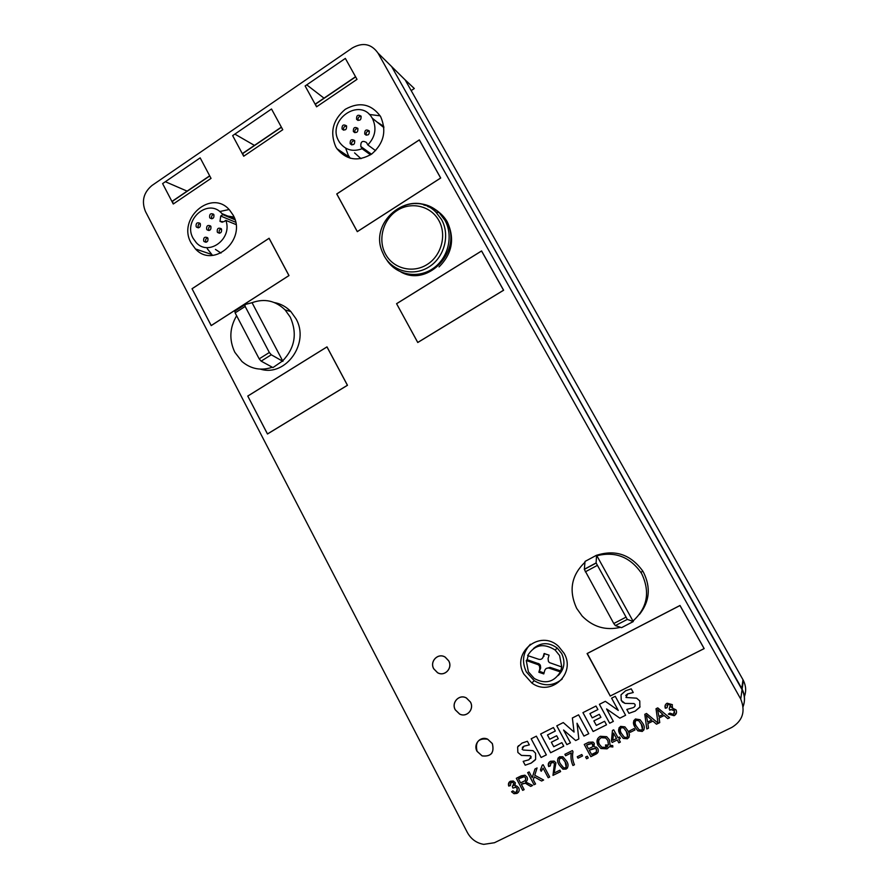 <?xml version="1.0" encoding="UTF-8"?>
<svg xmlns="http://www.w3.org/2000/svg" width="889" height="889" viewBox="0 0 889 889"><rect width="100%" height="100%" fill="white"/><g stroke="black" fill="none" stroke-linecap="round" stroke-linejoin="round"><path stroke-width="1.33" d="M220.728 216.049L220.005 221.361L223.75 221.772L225.839 220.383C232.796 238.685 208.671 256.677 196.28 242.675L193.124 238.319C182.389 219.994 208.482 197.391 221.939 213.616L222.806 214.66L220.728 216.049L235.641 222.228M548.08 658.593L548.413 661.394L549.424 662.605L561.77 666.972L559.614 655.571L555.136 650.037C543.735 642.78 534.567 644.636 527.633 655.582L538.701 659.271C540.856 659.771 542.346 658.993 543.146 656.949L544.112 653.526L549.046 655.16L548.08 658.593M290.27 317.14L285.136 309.95C275.512 300.638 264.478 298.215 252.054 302.693L244.908 304.571L245.153 306.449L269.334 352.5L271.278 354.778L261.155 361.134L272.945 367.59L282.669 360.89C294.915 348.021 297.448 333.442 290.27 317.14M260.477 369.146C285.814 377.136 310.161 342.832 295.915 318.64L290.825 311.528C286.202 306.727 280.713 303.738 274.368 302.56M236.63 315.739C229.606 327.708 228.995 339.887 234.807 352.244L241.941 361.49C250.976 369.091 261.099 371.002 272.323 367.246M400.95 272.023C428.731 287.847 463.658 249.109 446.2 221.094L445.856 220.494C440.688 212.038 433.343 206.881 423.82 205.015M386.348 259.321L387.548 261.144C397.594 275.446 418.563 278.835 433.399 268.256C448.356 257.866 453.668 235.696 444.867 220.183L439.055 212.582C432.376 206.304 424.464 203.314 415.307 203.592M217.283 231.996L217.661 232.529C220.583 233.707 221.861 232.596 221.517 229.173L221.15 228.651C218.227 227.462 216.938 228.573 217.283 231.996M221.272 228.795C219.383 229.484 218.761 230.818 219.405 232.807L219.672 233.207M203.703 241.019L204.114 241.586C207.004 242.719 208.27 241.597 207.915 238.219L207.504 237.663C204.614 236.518 203.348 237.641 203.703 241.019M207.637 237.819C205.815 238.53 205.226 239.863 205.87 241.797L206.148 242.219M206.681 229.295L207.081 229.84C209.971 230.996 211.249 229.873 210.904 226.484L210.515 225.939C207.615 224.773 206.337 225.895 206.681 229.295M210.671 226.117C208.804 226.817 208.204 228.151 208.848 230.118L209.093 230.495M209.671 217.549L210.048 218.072C212.949 219.25 214.238 218.138 213.893 214.716L213.538 214.205C210.626 213.016 209.337 214.127 209.671 217.549M213.693 214.393C211.804 215.082 211.182 216.427 211.826 218.416L212.038 218.75M196.147 226.606L196.547 227.162C199.425 228.295 200.692 227.173 200.336 223.795L199.947 223.25C197.058 222.106 195.791 223.217 196.147 226.606M200.114 223.45C198.291 224.161 197.702 225.495 198.336 227.428L198.569 227.795M215.449 249.398L220.994 253.087M236.007 224.55L225.839 220.383M191.135 243.03L195.48 248.964C213.616 269.156 247.309 239.219 233.096 215.082L229.729 210.237C211.804 188.368 176.8 218.538 191.135 243.03M207.226 248.62L212.527 255.387M538.856 672.262L540.69 668.028L540.356 665.228L539.279 663.972L527.177 659.705L526.255 660.494L528.388 671.817L534.333 678.529C545.346 684.441 554.025 682.23 560.381 671.917L549.202 668.172C547.035 667.683 545.546 668.45 544.735 670.495L543.779 673.918L538.856 672.262L539.812 668.839L539.49 666.039L538.401 664.772L526.255 660.494M523.91 674.162L531.833 682.996C550.569 697.198 576.361 673.684 564.071 653.271L558.559 646.381C540.201 628.867 510.986 652.582 523.91 674.162M530.411 644.247C522.876 652.259 521.532 661.494 526.355 671.951L534.211 680.685C544.212 686.641 553.547 686.064 562.226 678.985M641.836 573.983L641.002 572.572C629.768 556.814 615.055 551.213 596.852 555.747L596.563 555.225L585.029 561.437L584.329 569.382L613.777 623.522L615.377 625.6L621.555 627.656L633.279 621.567L632.979 621.033C647.359 607.876 650.304 592.196 641.836 573.983M639.491 614.388C649.637 601.52 650.981 587.518 643.525 572.383L642.703 570.982C630.723 554.536 615.366 549.313 596.597 555.292M595.897 555.581L590.463 558.514M584.951 562.259C571.294 575.361 568.538 590.752 576.705 608.42L582.173 616.066C593.007 627.023 605.798 630.768 620.544 627.323M448.678 660.86L445.222 657.182C438.155 652.504 429.431 661.372 433.776 668.795L437.532 672.651C444.589 676.974 452.957 668.15 448.678 660.86M433.732 668.817L437.521 672.695C444.611 677.04 453.023 668.172 448.723 660.838L445.245 657.149C438.133 652.437 429.365 661.36 433.732 668.817M470.381 702.01L466.392 698.009C459.235 693.842 451.09 702.599 455.324 709.844L459.657 714.034C466.769 717.812 474.548 709.133 470.381 702.01M455.279 709.866L459.635 714.078C466.792 717.879 474.615 709.144 470.425 701.988L466.403 697.965C459.213 693.776 451.023 702.577 455.279 709.866M492.306 743.593L487.65 739.226C478.482 737.97 474.97 742.004 477.093 751.327L482.138 755.872C491.095 756.783 494.484 752.694 492.306 743.593M477.049 751.349L482.127 755.917C491.128 756.839 494.54 752.727 492.35 743.571L487.661 739.181C480.438 735.625 472.926 744.271 477.049 751.349M491.273 753.839L491.828 753.227M558.192 675.529C564.393 669.273 565.56 661.949 561.692 653.559L557.247 648.081C548.891 642.08 540.968 642.225 533.467 648.526M528.155 655.76L527.177 659.705M335.742 146.718L336.953 148.707C346.543 160.187 358.145 161.942 371.746 153.997C383.815 143.407 386.804 131.005 380.692 116.781L380.359 116.203C371.013 103.802 359.312 101.502 345.254 109.303C332.842 119.815 329.675 132.283 335.742 146.718M345.654 148.13L348.255 155.242L350.233 158.264M375.591 150.652L367.835 144.929C375.325 136.939 376.88 128.194 372.524 118.693L372.191 118.115C360.201 96.479 326.163 120.282 338.831 141.151L339.654 142.507C345.41 150.041 352.877 152.119 362.056 148.741L370.524 154.83M383.804 126.394L376.947 121.971M354.567 152.886L361.001 158.664M342.065 128.949L342.165 129.105C345.288 130.827 346.754 129.772 346.566 125.949L346.477 125.805C343.343 124.071 341.876 125.116 342.065 128.949M364.734 134.006L364.801 134.128C367.968 135.917 369.457 134.872 369.279 130.994L369.224 130.894C366.057 129.083 364.568 130.127 364.734 134.006M350.177 143.685L350.277 143.84C353.422 145.574 354.889 144.518 354.689 140.684L354.611 140.54C351.466 138.795 349.988 139.84 350.177 143.685M354.689 140.684C352.144 140.918 351.188 142.307 351.855 144.874L351.866 144.896M353.366 131.472L353.455 131.616C356.6 133.361 358.078 132.317 357.889 128.46L357.823 128.338C354.678 126.571 353.189 127.616 353.366 131.472M356.567 119.248L356.633 119.359C359.778 121.137 361.267 120.093 361.09 116.215L361.034 116.126C357.889 114.325 356.4 115.37 356.567 119.248M392.127 67.442L741.759 688.508L742.993 679.752L405.184 79.932L378.014 53.107C371.402 43.817 362.868 42.083 352.422 47.906L151.986 185.479C143.529 192.591 141.351 201.258 145.463 211.493L467.336 832.46C471.048 839.149 476.515 843.116 483.738 844.361L494.451 842.728L731.869 727.391C742.715 720.735 745.671 711.3 740.737 699.087L742.048 689.686C744.849 695.342 745.182 701.01 743.082 706.677M378.014 53.107L740.348 698.365M672.362 704.655L672.073 707.988L676.04 709.866C677.096 712.411 676.451 714.356 674.095 715.701L668.35 714.111L669.806 713.111L673.451 714.378L674.495 710.689L670.806 709.555L669.828 710.244L669.206 708.722L670.417 704.91L667.861 704.477L667.05 707.744L665.316 708.244C664.572 706.022 665.172 704.344 667.117 703.221L672.362 704.655M643.992 729.758L642.269 731.425L637.858 730.869L634.99 727.135C632.801 723.902 632.957 721.19 635.446 718.979L640.091 719.723L642.747 723.279C644.947 726.524 644.781 729.236 642.258 731.436L637.869 730.858L634.99 727.135L633.824 720.501M627.378 738.792L623.278 738.426L620.155 734.492C617.977 731.269 618.133 728.558 620.611 726.369L624.923 726.869L627.867 730.669C630.045 733.903 629.89 736.614 627.378 738.792L623.289 738.415L620.155 734.492L619.044 727.791M609.343 739.726L610.154 745.382L612.721 745.593L612.865 746.982L609.565 746.649L607.065 748.838L600.942 748.538L598.03 745.36C596.119 741.448 596.875 738.415 600.308 736.281L606.709 736.703L609.343 739.726M585.629 757.028L587.307 756.206L588.24 757.95L586.573 758.773L585.629 757.028L586.573 758.773L588.24 757.939M564.871 754.317L572.394 750.572L573.005 751.705C572.094 756.117 572.583 760.473 574.461 764.762L572.949 765.507C571.082 761.384 570.538 757.195 571.327 752.905L565.626 755.739L564.871 754.317M554.169 772.997L559.859 770.185L560.615 771.608L552.98 775.386L554.425 763.562L553.291 762.462L551.18 762.529L550.235 765.985L548.657 766.551C547.768 764.162 548.402 762.395 550.547 761.251L554.136 761.095L555.936 762.829L554.169 772.997M537.067 767.963L534.745 775.252L543.612 780.009L541.612 781.009L534.222 776.875L533.3 779.753L535.556 783.998L534.067 784.731L527.666 772.641L529.144 771.908L532.211 777.686L534.978 768.996L537.067 767.963M515.298 782.72L515.009 785.898L516.642 785.954L518.732 787.81C519.709 790.288 519.098 792.155 516.92 793.41L513.998 793.699L511.553 791.777L512.909 790.843L514.698 792.288L516.309 792.132L517.287 788.576L515.753 787.254L512.931 788.076L512.353 786.587L513.82 783.409L512.686 782.364L511.108 782.464L510.342 785.609L508.73 786.065C508.03 783.898 508.597 782.298 510.408 781.231L513.309 781.009L515.298 782.72M530.844 758.406L531.055 756.528L530.288 755.794L521.454 755.417L517.865 752.461L517.62 747.016L522.032 743.082L527.399 741.259L529.333 744.882L523.999 746.182L522.11 749.26L523.288 750.038L533.011 750.638L535.578 753.25L535.645 759.306L531.166 763.095L525.199 765.196L523.177 761.362L528.955 759.784L531.044 756.539L530.033 755.706M417.752 342.509L396.572 303.682L481.582 250.931L503.619 290.236L417.752 342.509M267.467 433.999L247.764 396.05L326.996 346.866L347.477 385.293L267.467 433.999M357.3 231.662L336.742 193.958L419.33 139.873L440.711 178.022L357.3 231.662M173.266 204.003L162.609 183.601L200.169 157.864L211.037 178.389L173.266 204.003L172.477 201.27L173.433 200.625M243.697 156.231L232.651 135.617L271.512 108.991L282.769 129.727L243.697 156.231L242.764 153.541L243.53 153.019M316.562 106.802L305.127 85.966L345.354 58.407L357.011 79.365L316.562 106.802L315.484 104.146L316.039 103.769M610.276 696.087L587.084 653.559L680.007 605.465L704.177 648.603L610.332 695.987M211.193 325.607L192.035 288.725L269.1 238.252L288.992 275.579L211.193 325.607M531.166 738.781L541.123 757.484L546.346 754.883L536.367 736.159L531.166 738.781L541.123 757.484L546.346 754.872M556.67 735.748L549.735 739.237L547.468 734.992L555.325 731.025L553.447 727.535L540.623 734.003L550.624 752.739L563.748 746.182L561.87 742.671L553.747 746.738L551.347 742.237L558.281 738.748L556.67 735.748M578.828 738.97L577.028 723.268L583.94 736.092L588.774 733.681L578.595 714.834L572.372 717.979L574.061 732.069L563.27 722.568L556.781 725.846L566.86 744.626L570.46 742.826L563.582 730.025L575.683 740.537L578.828 738.97L575.683 740.537L563.582 730.025M599.286 714.323L592.23 717.868L589.918 713.589L597.919 709.555L596.008 706.033L582.94 712.634L593.13 731.503L606.509 724.813L604.587 721.279L596.319 725.424L593.863 720.89L600.92 717.345L599.286 714.323M611.588 698.165L618.277 710.422L605.342 701.321L599.408 704.321L609.676 723.224L613.343 721.401L606.576 708.944L619.844 718.156L625.612 715.267L615.266 696.309L611.588 698.165L618.277 710.422M635.102 705.966L635.057 704.41L634.001 703.577L625 703.388L621.255 700.421L621.011 694.842L625.612 690.764L631.234 688.842L633.257 692.52L627.667 693.92L626 697.476L636.624 698.176L639.78 700.976L639.869 707.188L635.168 711.133L628.945 713.345L626.812 709.455L632.879 707.766C634.613 707.166 635.335 706.044 635.057 704.421L634.013 703.566L625 703.388L622.611 702.121L621.255 700.421L621.011 694.842M525.599 781.987L532.622 785.443L530.711 786.398L525.332 783.231L523.054 783.442L521.343 784.298L524.154 789.632L522.676 790.365L516.309 778.297L521.287 775.819L524.977 775.197L527.044 777.119C527.899 779.186 527.41 780.798 525.577 781.953L525.599 781.987M542.268 765.173L543.157 764.729L549.691 777.008L548.202 777.742L543.09 768.14L541.179 771.274L540.434 769.863L542.268 765.173L540.623 769.607M567.56 767.84L566.115 769.074L562.959 769.207L559.07 764.796C556.959 761.606 557.103 758.928 559.525 756.783L562.826 756.728L566.582 761.073C568.704 764.273 568.549 766.951 566.104 769.096L562.97 769.185L559.07 764.796M577.25 756.772L581.784 754.517L582.551 755.939L578.017 758.195L577.25 756.772L578.017 758.195L582.551 755.939M588.685 742.259L593.007 742.082L594.274 743.393L594.03 746.782L596.519 747.193L597.875 748.638C598.886 751.372 598.053 753.305 595.374 754.417L590.829 756.672L584.251 744.471L588.685 742.259M618.022 737.759L619.566 737.003L620.344 738.437L618.8 739.192L620.355 742.059L618.822 742.826L617.266 739.959L612.188 742.471L611.421 741.037L612.443 730.436L613.699 729.813L618.022 737.759M629.534 730.847L634.179 728.536L634.957 729.98L630.312 732.28L629.534 730.847M669.595 717.723L667.772 718.623L664.15 715.512L659.116 718.001L659.749 722.59L656.482 724.202L652.87 721.101L647.87 723.579L648.503 728.147L646.814 728.98L644.792 714.334L646.503 713.478L658.004 723.068L656.026 708.744L657.749 707.877L669.595 717.723L667.772 718.612L664.15 715.501L659.116 718.001M361.156 116.348C358.611 116.481 357.611 117.848 358.167 120.437M357.923 128.527C355.367 128.716 354.389 130.094 355.011 132.672M369.313 131.05C366.713 131.205 365.723 132.583 366.335 135.206M346.599 126.005C344.076 126.238 343.132 127.616 343.743 130.15M367.835 144.929L366.49 142.507C362.468 140.24 360.578 141.562 360.801 146.485L362.056 148.741M380.136 115.826L369.302 114.459M229.073 209.526L219.683 211.538M234.029 217.038L227.751 216.06M560.381 671.917L561.77 666.972M741.759 688.508L742.126 689.186C744.949 694.931 745.26 700.676 743.048 706.399M742.993 679.752L743.348 680.418C746.015 685.797 746.36 691.197 744.393 696.62M396.638 303.705L481.56 250.998L503.541 290.225L417.763 342.443L396.572 303.682M247.82 396.061L326.974 346.932L347.41 385.27L267.478 433.932L247.764 396.05M336.809 193.98L419.308 139.951L440.644 178.011L357.322 231.596L336.809 193.98M404.217 78.988L414.307 88.522L411.185 90.6M324.152 98.268L306.738 84.855M254.61 145.496L234.852 134.106M187.29 191.213L165.354 181.712M391.638 66.564L741.682 689.008M632.979 621.033L596.852 555.747M596.563 555.225L596.108 562.937L584.34 569.249M596.108 562.937L627.312 619.389L615.377 625.6M627.312 619.389L633.279 621.567M587.151 653.582L679.985 605.542L704.11 648.581L610.287 696.009L587.262 653.471M192.091 288.736L269.078 238.319L288.936 275.568L211.204 325.541L192.035 288.725M561.181 671.084L550.047 667.361L546.124 668.572M539.734 671.428L544.035 673.017M542.546 658.149L544.735 653.582M235.018 219.772L222.806 214.66M530.044 755.694L521.454 755.417M521.465 755.394L517.865 752.461M517.876 752.45L517.62 747.016M517.631 747.004L518.554 745.66M529.322 744.871L523.999 746.182M524.01 746.171L522.343 747.371M535.167 760.017L531.166 763.095L525.199 765.196M523.188 761.362L525.21 765.173M551.347 742.237L558.281 738.748M540.634 734.003L550.635 752.727L563.748 746.182M547.48 734.97L555.314 731.025M577.028 723.257L583.951 736.081L588.774 733.669M556.792 725.835L566.871 744.615L570.46 742.826M572.383 717.968L574.061 732.069M593.874 720.879L600.92 717.334M582.951 712.634L593.13 731.503L606.509 724.813M589.918 713.578L597.919 709.555M606.587 708.933L619.844 718.156L625.6 715.267M599.419 704.31L609.676 723.224L613.343 721.39M633.246 692.509L627.678 693.909L625.723 695.454M640.069 706.833L635.168 711.133L628.945 713.345M626.823 709.444L628.945 713.334M518.443 792.155L516.92 793.41M516.92 793.399L513.998 793.688L511.564 791.766M517.142 791.454L517.287 788.576M517.298 788.565L515.764 787.232L512.931 788.076M512.942 788.054L512.364 786.576M513.642 785.643L513.82 783.409M513.831 783.398L512.697 782.353L511.108 782.464M511.119 782.453L510.453 782.976M510.342 785.598L508.73 786.065L509.153 782.231M532.611 785.443L530.711 786.398L525.343 783.209L521.343 784.298M524.154 789.621L522.676 790.365M522.688 790.343L516.32 778.286M526.855 780.775L525.599 781.942M522.054 777.008L518.454 778.797L520.598 782.887L523.832 781.287C525.521 780.675 526.099 779.52 525.555 777.831L524.299 776.686L518.443 778.82M525.488 780.109L525.566 777.819L524.288 776.697L522.043 777.019M543.612 780.009L541.612 781.009L534.222 776.875M535.545 783.987L534.067 784.731L527.677 772.641M534.989 768.996L532.211 777.686M549.691 776.997L548.202 777.742M548.213 777.731L543.09 768.14M541.946 770.33L541.179 771.274L540.445 769.852M560.615 771.596L552.98 775.386M552.991 775.364L554.425 763.562M554.436 763.551L553.302 762.451L550.247 763.284M550.235 765.974L548.657 766.551L548.891 762.606M559.081 764.784C557.57 762.495 557.259 760.195 558.159 757.917M566.193 767.174L565.082 761.806L562.048 758.05L559.481 758.628M560.57 764.051L563.704 767.852L565.437 767.829C566.838 766.074 566.715 764.073 565.071 761.817L562.037 758.061L560.181 758.05C558.803 759.806 558.937 761.806 560.57 764.051M574.461 764.751L572.949 765.507C571.094 761.373 570.549 757.172 571.327 752.894L571.327 752.905M571.327 752.894L565.626 755.739M565.637 755.728L564.882 754.317M597.975 752.305L590.829 756.672L584.262 744.46M596.463 751.538L596.363 749.394L595.452 748.394L589.274 750.194L591.574 754.483L594.619 752.983C596.386 752.327 596.964 751.138 596.363 749.405L595.452 748.416L592.096 748.805L589.274 750.205M588.94 743.937L586.54 745.126L588.496 748.782L591.096 747.493C592.752 746.96 593.341 745.915 592.863 744.36L592.074 743.426L586.54 745.138M592.907 746.182L592.063 743.437L588.929 743.949M612.865 746.971L609.565 746.638L607.065 748.838L600.953 748.527L598.03 745.36M598.041 745.338L597.786 738.481M608.487 745.015L607.82 740.493L605.642 737.981L601.075 737.703C598.486 739.359 597.975 741.659 599.564 744.593L601.875 747.227L606.32 747.393L607.654 746.416L605.765 746.371L605.487 744.993L608.487 745.015L607.82 740.504L605.653 737.97L601.086 737.692L599.208 739.359M607.654 746.416L605.765 746.382L605.476 744.993M620.333 738.426L618.8 739.192M620.355 742.059L618.822 742.826L617.266 739.959M617.266 739.948L612.188 742.471L611.421 741.037L612.443 730.436M613.543 733.081L612.832 740.337L616.488 738.526L613.543 733.081L616.488 738.526M629.056 737.214L627.39 738.781M627.567 736.67L626.323 731.425L623.767 727.98L621.3 727.635L620.466 728.402M621.689 733.725L624.356 737.225L626.689 737.514C628.134 735.736 628.001 733.703 626.323 731.436L623.756 727.991L621.3 727.646C619.877 729.436 620.011 731.458 621.689 733.725M634.957 729.969L630.312 732.28L629.545 730.836M642.48 729.258L641.202 724.046L638.813 720.746L636.146 720.246L635.279 721.079M636.535 726.369L639.013 729.713L641.569 730.158C643.014 728.369 642.891 726.335 641.191 724.057L638.802 720.757L636.135 720.257C634.713 722.057 634.846 724.091 636.535 726.369M656.026 708.733L658.004 723.068M659.749 722.579L656.482 724.202L652.882 721.09L647.87 723.579M648.503 728.147L646.814 728.98L644.792 714.334M651.67 720.068L646.314 715.201L647.659 722.057L651.67 720.068L646.303 715.212M662.938 714.478L657.582 709.589L658.905 716.478L662.938 714.478L657.549 709.622M672.062 707.944L672.584 707.066M676.351 713.256L674.095 715.701L668.361 714.1M674.684 713.045L674.073 710.089L670.806 709.544L669.828 710.244M669.839 710.233L669.206 708.711M670.917 707.144L670.428 704.899L667.872 704.466L666.906 705.455M667.039 707.733L665.316 708.244L665.261 705.11M282.669 360.89L252.054 302.693M244.731 304.694L234.918 311.006L235.129 312.884L259.188 358.856L261.155 361.134M271.278 354.778L282.924 361.367M384.137 255.832C392.494 271.423 413.363 276.79 428.787 267.033C444.344 257.499 450.379 235.074 441.511 219.483L435.91 212.149C412.452 187.179 368.491 220.005 382.159 251.52L384.115 255.799M438.822 220.45C430.809 205.848 411.218 201.281 397.15 210.482C382.959 219.472 377.581 239.863 385.559 254.198C393.327 268.667 412.707 273.645 427.02 264.578C441.444 255.721 447.034 234.918 438.822 220.45M540.69 668.028L539.812 668.839M209.671 175.8L172.799 200.858M281.357 127.116L242.997 153.175M355.544 76.732L315.628 103.835M597.097 565.515L585.306 571.838M625.723 617.299L613.777 623.522M550.047 667.361L549.202 668.172M538.189 663.394L537.312 664.194M544.012 656.171L543.146 656.949M371.48 154.186L360.801 146.485M245.153 306.449L235.129 312.884M269.334 352.5L259.188 358.856M439.044 266.933C452.279 253.632 455.012 238.574 447.211 221.772L446.856 221.172C442.289 213.816 435.943 208.948 427.82 206.592M290.825 311.528L285.136 309.95M444.522 219.572L445.856 220.494M382.159 251.52C368.568 220.039 412.118 187.512 435.91 212.149L439.055 212.582M217.661 232.529L219.494 233.229M204.114 241.586L205.959 242.253M207.081 229.84L208.871 230.518M210.048 218.072L211.804 218.783M196.547 227.162L198.314 227.828M195.48 248.964L211.46 254.398M531.833 682.996L534.211 680.685M642.703 570.982L641.002 572.572M557.247 648.081L555.136 650.037M336.953 148.707L349.433 157.164M383.937 127.649L372.191 118.115M342.165 129.105L343.521 130.105M364.801 134.128L366.168 135.161M350.277 143.84L351.711 144.863M353.455 131.616L354.811 132.628M356.633 119.359L357.934 120.371M743.348 680.418L742.126 689.186M172.477 201.27L209.76 175.955M242.764 153.541L281.435 127.271M315.484 104.146L355.633 76.887M742.048 689.686L740.737 699.087M596.108 563.07L584.329 569.382M538.401 664.772L539.279 663.972M234.785 219.005L221.939 213.616M220.005 221.361L222.272 222.283M244.675 304.849L234.674 311.272"/></g></svg>
